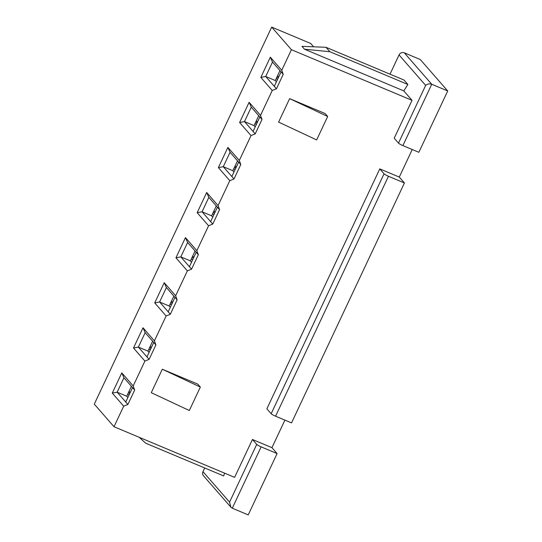 <?xml version="1.0" encoding="UTF-8"?>
<svg xmlns="http://www.w3.org/2000/svg" width="542" height="542" viewBox="0 0 542 542"><rect width="100%" height="100%" fill="white"/><g stroke="black" fill="none" stroke-linecap="round" stroke-linejoin="round"><path stroke-width="0.81" d="M275.566 416.195L388.465 176.272A4.024 0.549 -154.8 0 1 384.061 173.799L379.773 168.887L266.867 408.81L271.163 413.722A4.024 0.549 25.2 0 0 275.566 416.195L291.528 422.896L404.427 182.972L399.278 177.078L412.245 149.531M388.465 176.272L404.427 182.972M232.274 508.2L261.136 446.865L277.097 453.566L248.236 514.9L232.274 508.2L230.858 507.149L229.564 502.116L202.972 471.655L204.707 467.97M313.615 46.808L310.715 43.482L271.698 27.1L94.281 404.129L114.01 426.73L234.611 477.36L252.437 439.481L256.732 444.393A4.024 0.549 -154.8 0 0 261.136 446.865M224.605 473.159L223.67 475.93L145.629 443.166L139.206 437.306M390.01 74.173L399.061 54.938A4.024 3.808 -41.1 0 1 404.305 52.818L420.267 59.525L447.719 90.968L418.858 152.302L402.896 145.602L431.757 84.267L447.719 90.968M230.858 507.149L203.487 475.788A4.024 3.808 -41.1 0 1 202.972 471.655M278.602 77.167L277.612 75.575M276.887 77.12L278.337 77.73M276.163 78.658L277.612 79.267M114.01 426.73L123.691 406.168L112.275 393.092L121.787 372.889L133.196 385.958L144.91 361.067L133.501 347.998L143.007 327.788L154.416 340.864L166.13 315.966L154.721 302.897L164.233 282.694L175.642 295.763L187.356 270.871L175.947 257.796L185.452 237.592L196.861 250.661L208.575 225.77L197.166 212.701L206.671 192.491L218.08 205.567L229.794 180.669L218.385 167.6L227.897 147.397L239.307 160.466L251.021 135.575L239.611 122.499L249.117 102.296L260.526 115.365L272.24 90.473L260.831 77.404L270.336 57.195L281.752 70.27L291.427 49.701L271.698 27.1M162.309 369.231L197.776 384.122L200.35 387.076L189.314 410.524L151.272 392.686L162.309 369.231L200.35 387.076M252.437 439.481L271.948 447.672L284.909 420.125M379.773 168.887L399.278 177.078M291.427 49.701L412.028 100.338L394.203 138.217L398.492 143.135A4.024 0.549 25.2 0 0 402.896 145.602M281.081 71.89L272.504 62.059L265.715 76.497L274.293 86.32L281.081 71.89L283.229 74.349L281.752 70.27M283.229 74.349L276.44 88.78L274.293 86.32M272.24 90.473L276.44 88.78M259.862 116.991L251.285 107.16L244.489 121.591L253.073 131.421L259.862 116.991L262.01 119.443L260.526 115.365M262.01 119.443L255.214 133.874L253.073 131.421M251.021 135.575L255.214 133.874M238.643 162.085L230.059 152.261L223.27 166.692L231.847 176.516L238.643 162.085L240.783 164.544L239.307 160.466M240.783 164.544L233.995 178.975L231.847 176.516M229.794 180.669L233.995 178.975M217.417 207.186L208.839 197.356L202.051 211.793L210.628 221.617L217.417 207.186L219.564 209.646L218.08 205.567M219.564 209.646L212.769 224.076L210.628 221.617M208.575 225.77L212.769 224.076M196.197 252.287L187.62 242.457L180.825 256.888L189.402 266.718L196.197 252.287L198.338 254.74L196.861 250.661M198.338 254.74L191.55 269.171L189.402 266.718M187.356 270.871L191.55 269.171M174.971 297.382L166.394 287.558L159.605 301.989L168.183 311.813L174.971 297.382L177.119 299.841L175.642 295.763M177.119 299.841L170.33 314.272L168.183 311.813M166.13 315.966L170.33 314.272M153.752 342.483L145.175 332.652L138.379 347.083L146.963 356.914L153.752 342.483L155.9 344.942L154.416 340.864M155.9 344.942L149.104 359.373L146.963 356.914M144.91 361.067L149.104 359.373M132.533 387.584L123.949 377.754L117.16 392.184L125.737 402.015L132.533 387.584L134.673 390.037L133.196 385.958M134.673 390.037L127.885 404.467L125.737 402.015M123.691 406.168L127.885 404.467M278.602 122.092L289.638 98.637L325.112 113.529L327.68 116.483L316.65 139.931L278.602 122.092M276.42 81.808L275.289 80.514L279.957 70.596M277.097 453.566L271.948 447.672M257.375 122.262L256.393 120.676M255.668 122.221L257.118 122.824M254.943 123.759L256.393 124.369M255.194 126.903L254.069 125.615L258.737 115.697M236.156 167.363L235.174 165.771M234.442 167.315L235.892 167.925M233.717 168.853L235.167 169.463M233.975 172.004L232.85 170.71L237.511 160.798M214.937 212.464L213.948 210.872M213.223 212.417L214.673 213.026M212.498 213.954L213.948 214.564M212.755 217.098L211.624 215.811L216.292 205.892M193.711 257.558L192.728 255.973M192.003 257.518L193.447 258.121M191.279 259.056L192.722 259.665M191.529 262.199L190.405 260.912L195.073 250.993M172.492 302.66L171.502 301.067M170.777 302.612L172.227 303.222M170.053 304.15L171.502 304.76M170.31 307.3L169.179 306.006L173.847 296.095M151.272 347.761L150.283 346.169M149.558 347.713L151.008 348.323M148.833 349.251L150.283 349.861M149.084 352.395L147.959 351.108L152.627 341.189M130.046 392.855L129.064 391.27M128.332 392.808L129.782 393.417M127.614 394.352L129.057 394.955M403.79 90.9L304.475 49.207L301.982 46.355L325.979 47.289L404.014 80.047L407.875 84.471L403.79 90.9L412.028 100.338M127.865 397.496L126.74 396.209L131.401 386.29M325.979 47.289L329.841 51.707L304.475 49.207M407.875 84.471L329.841 51.707M112.275 393.092L117.16 392.184L126.74 396.209M121.787 372.889L123.949 377.754M398.492 143.135L425.653 85.406C427.421 83.902 429.454 83.522 431.757 84.267L404.305 52.818M133.501 347.998L138.379 347.083L147.959 351.108M143.007 327.788L145.175 332.652M154.721 302.897L159.605 301.989L169.179 306.006M164.233 282.694L166.394 287.558M175.947 257.796L180.825 256.888L190.405 260.912M185.452 237.592L187.62 242.457M197.166 212.701L202.051 211.793L211.624 215.811M206.671 192.491L208.839 197.356M218.385 167.6L223.27 166.692L232.85 170.71M227.897 147.397L230.059 152.261M239.611 122.499L244.489 121.591L254.069 125.615M249.117 102.296L251.285 107.16M260.831 77.404L265.715 76.497L275.289 80.514M270.336 57.195L272.504 62.059M289.638 98.637L327.68 116.483M271.163 413.722L384.061 173.799M229.564 502.116L256.732 444.393M399.061 54.938L425.653 85.406"/></g></svg>
